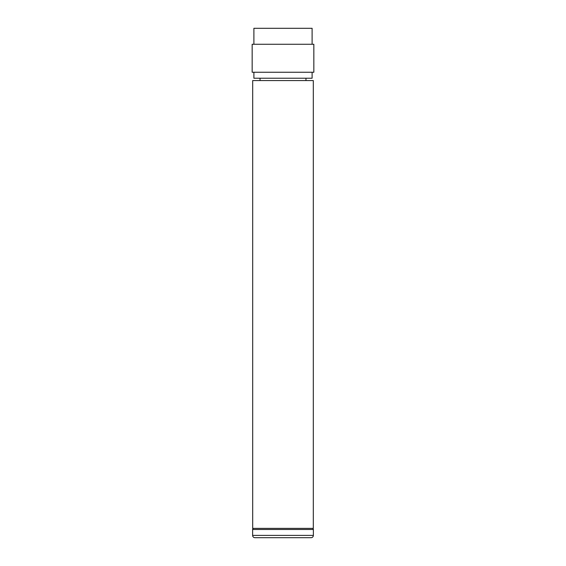 <?xml version="1.0" encoding="UTF-8"?>
<svg xmlns="http://www.w3.org/2000/svg" width="566" height="566" viewBox="0 0 566 566"><rect width="100%" height="100%" fill="white"/><g stroke="black" fill="none" stroke-linecap="round" stroke-linejoin="round"><path stroke-width="0.85" d="M253.893 72.257L253.893 78.228L312.107 78.228L312.107 72.257M313.84 72.257L313.84 44.268L252.16 44.268L252.16 72.257L313.84 72.257M312.107 44.268L312.107 28.3L253.893 28.3L253.893 44.268M305.965 80.563L305.965 78.228M260.035 80.563L260.035 78.228M313.302 528.368L313.302 80.563L252.698 80.563L252.698 528.368L313.302 528.368M253.745 528.368A1.118 1.118 0 0 0 252.627 529.493L252.627 535.386A2.314 2.314 0 0 0 254.941 537.7L311.059 537.7L254.941 537.7M252.627 535.386L313.373 535.386A2.314 2.314 0 0 1 311.059 537.7M312.255 528.368A1.118 1.118 0 0 1 313.373 529.493L252.627 529.493M313.373 535.386L313.373 529.493"/></g></svg>
